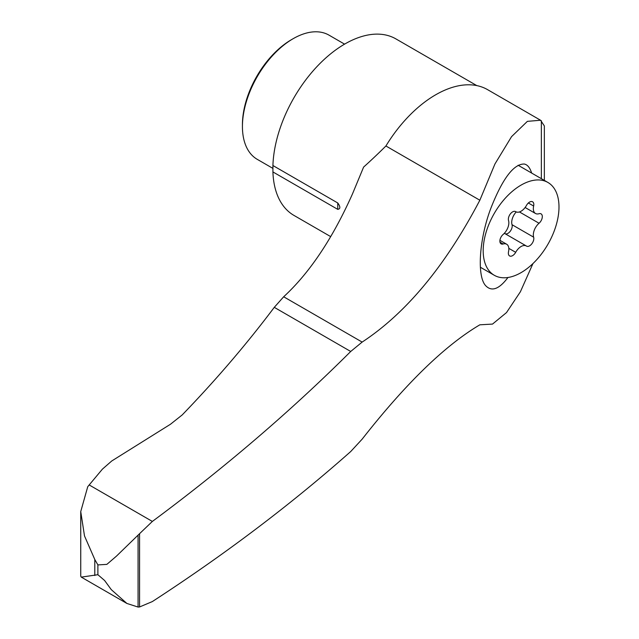 <?xml version="1.0" encoding="UTF-8"?>
<svg xmlns="http://www.w3.org/2000/svg" width="639" height="639" viewBox="0 0 639 639"><rect width="100%" height="100%" fill="white"/><g stroke="black" fill="none" stroke-linecap="round" stroke-linejoin="round"><path stroke-width="0.96" d="M516.232 211.924A10.504 6.063 120 0 0 512.023 224.696A5.999 3.467 120 0 1 510.218 231.294A5.999 3.467 120 0 1 505.106 233.73M526.185 245.903L504.874 233.594A10.504 6.063 120 0 0 504.722 233.507A10.504 6.063 120 0 0 504.331 233.315M532.958 263.564L520.394 291.767L506.511 312.575L492.517 324.085L479.849 324.812C444.992 345.403 405.757 383.52 362.145 439.161L350.715 451.541C291.176 504.307 225.064 554.317 152.362 601.563L139.574 606.962L138.072 607.05L126.897 603.456L81.281 577.121L97.887 574.709L104.628 580.524L111.274 589.629L126.897 603.456M540.57 120.244L487.581 89.652A103.806 59.93 120 0 0 385.908 145.988L479.849 200.223L494.953 163.951L511.559 136.634L527.383 121.354L540.57 120.244L544.348 125.931L544.348 180.398M479.849 200.223C445.375 265.888 406.14 313.174 362.145 342.081L350.715 351.474C291.176 410.805 225.064 467.46 152.362 521.432L139.574 533.677L139.574 606.962M531.648 173.057C529.947 167.682 527.487 164.67 524.268 164.023C513.82 163.88 502.853 178.209 491.343 207.02C479.402 237.381 476.374 276.831 486.015 286.032C491.998 291.839 499.315 288.996 507.957 277.494M385.908 145.988A439.983 254.026 120 0 1 363.607 167.091L352.464 193.96C332.536 238.603 309.603 272.869 283.676 296.776L274.283 307.343L350.715 351.474M337.751 209.36C340.531 208.905 340.531 206.772 337.751 202.962L337.751 209.36L272.917 171.931A101.92 58.844 120 0 0 293.964 215.415L330.659 236.598M152.362 521.432L89.188 484.953L102.4 469.146L111.745 460.983L170.461 424.256L182.195 414.943C215.958 379.973 246.654 344.101 274.283 307.343M139.574 533.677L116.386 556.194L106.849 564.381L97.887 564.908L97.887 574.709M89.188 484.953L87.735 486.718L80.738 511.591L84.5 535.929L94.796 559.508L97.887 564.908M80.738 511.591L80.738 576.154L81.281 577.121M476.782 85.594L395.884 38.891A101.92 58.844 120 0 0 318.637 64.851A101.92 58.844 120 0 0 272.917 165.525L337.751 202.962M272.917 165.525L272.917 171.931M272.917 168.392L257.285 159.367A71.72 41.407 -60 0 1 242.429 126.538L242.429 124.685A69.451 40.097 -60 0 1 291.544 39.626L293.141 38.699A71.72 41.407 -60 0 1 329.005 35.145L344.581 44.139M242.429 126.538A71.72 41.407 -60 0 1 293.141 38.699M521.089 272.621A53.604 30.944 -60 0 1 494.29 275.281A53.604 30.944 -60 0 1 494.29 213.386A53.604 30.944 -60 0 1 547.887 182.442A53.604 30.944 -60 0 1 556.106 225.391A53.604 30.944 -60 0 1 521.089 272.621M525.13 207.499L535.506 213.49A10.504 6.063 -60 0 0 539.044 213.722A5.999 3.467 -60 0 1 541.065 213.857A5.999 3.467 -60 0 1 542.152 218.035A5.999 3.467 -60 0 1 539.044 223.259A10.504 6.063 -60 0 0 533.645 237.181A5.999 3.467 -60 0 1 531.752 243.89A5.999 3.467 -60 0 1 526.576 246.135A5.999 3.467 -60 0 1 526.488 246.079A10.504 6.063 -60 0 0 526.344 245.991A10.504 6.063 -60 0 0 515.689 252.317A5.999 3.467 -60 0 1 509.602 255.935A5.999 3.467 -60 0 1 508.532 251.678A10.504 6.063 -60 0 0 506.671 244.234A10.504 6.063 -60 0 0 503.133 243.994A5.999 3.467 -60 0 1 501.112 243.858A5.999 3.467 -60 0 1 500.033 239.681A5.999 3.467 -60 0 1 503.133 234.457A10.504 6.063 -60 0 0 508.532 220.535A5.999 3.467 -60 0 1 510.425 213.833A5.999 3.467 -60 0 1 515.601 211.589A5.999 3.467 -60 0 1 515.689 211.637L515.513 211.541M535.506 213.49A10.504 6.063 -60 0 1 533.645 206.038A5.999 3.467 -60 0 0 532.575 201.788A5.999 3.467 -60 0 0 526.488 205.399A10.504 6.063 -60 0 1 515.841 211.733A10.504 6.063 -60 0 1 515.689 211.637M541.353 120.739L541.353 178.664M283.676 296.776L362.145 342.081M94.796 559.508L94.796 575.523M138.072 535.482L138.072 607.05M515.689 252.317L508.82 248.355M503.133 243.994L499.986 242.173M533.645 237.181L512.023 224.696M539.044 223.259L519.443 211.948M533.645 206.038L528.357 202.994M480.36 267.238L494.29 275.281M518.141 165.261L547.887 182.442M499.922 240.336L506.671 244.234M504.722 233.507L526.344 245.991"/></g></svg>
